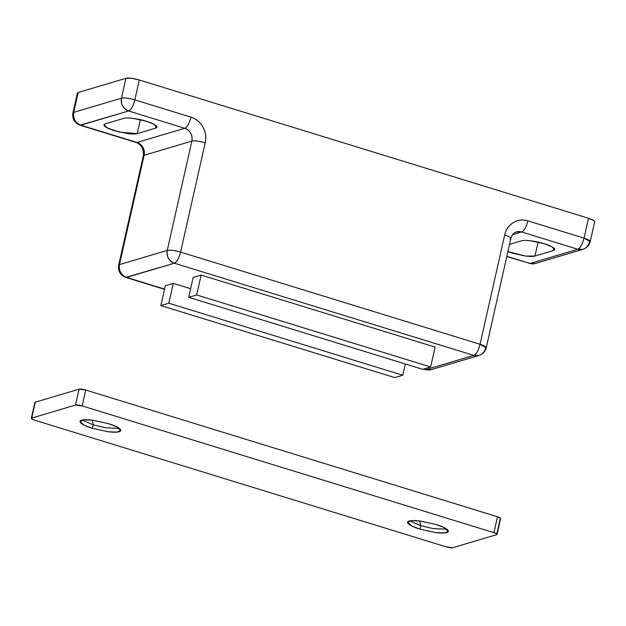 <?xml version="1.0" encoding="UTF-8"?>
<svg xmlns="http://www.w3.org/2000/svg" width="626" height="626" viewBox="0 0 626 626"><rect width="100%" height="100%" fill="white"/><g stroke="black" fill="none" stroke-linecap="round" stroke-linejoin="round"><path stroke-width="0.94" d="M196.674 294.948L201.149 275.072L193.184 277.435L188.708 297.311L196.674 294.948L188.708 297.311L422.667 369.324L430.633 366.961L196.674 294.948L201.149 275.072L193.184 277.435L188.708 297.311L422.667 369.324L430.633 366.961L196.674 294.948M435.109 347.086L430.633 366.961L435.109 347.086L201.149 275.072L435.109 347.086M507.889 251.644L512.287 253.162L525.511 256.034C529.94 256.597 533.086 256.605 534.948 256.05L553.259 250.611L553.822 248.115L553.259 250.611C555.129 250.056 555.176 249.101 553.384 247.755C551.6 246.409 548.517 245.056 544.119 243.702L551.827 246.769L554.62 249.602L553.259 250.611L534.948 256.05L525.793 256.065L507.897 251.629M155.538 128.181L156.101 125.693L155.538 128.181C157.4 127.618 157.431 126.671 155.647 125.325C153.855 123.971 150.772 122.626 146.382 121.272L154.098 124.339L156.883 127.18L155.538 128.181L137.204 133.62L155.538 128.181M594.661 221.894L593.964 220.649L588.518 218.271L584.035 238.138L527.882 220.861C522.718 219.264 517.866 219.851 513.336 222.606C508.813 225.36 505.925 229.484 504.689 234.969L480.056 344.277L180.585 252.098C174.685 250.439 170.241 249.868 167.244 250.4L119.48 264.587L144.113 155.279L191.877 141.093L167.244 250.4L119.48 264.587A10.415 9.546 73.5 0 0 126.601 277.404L164.56 289.087L126.601 277.404L174.364 263.217L473.835 355.396L426.071 369.583L423.974 368.941L426.071 369.583A10.415 9.546 73.5 0 0 431.377 369.598M190.648 288.696L173.285 283.343L165.327 285.714L160.843 305.582L168.809 303.219L173.285 283.343L165.327 285.714L160.843 305.582L394.81 377.603L402.768 375.24L168.809 303.219L160.843 305.582L394.81 377.603L402.768 375.24L168.809 303.219L173.285 283.343L190.648 288.696M516.356 231.964A10.415 9.546 -106.5 0 1 521.669 231.98A10.415 3.545 -72.9 0 0 527.882 220.861A10.415 3.545 107.1 0 1 521.669 231.98L512.584 234.672L521.669 231.98L577.814 249.258L583.017 249.305C586.852 247.99 589.246 245.423 590.216 241.613L594.692 221.737A10.415 2.16 -167.3 0 0 588.518 218.271L584.035 238.138L527.882 220.861A20.83 19.101 73.5 0 0 504.689 234.969L480.056 344.277L180.585 252.098L205.218 142.791C206.455 137.297 205.68 132.055 202.902 127.047C200.124 122.047 196.149 118.744 190.977 117.156L134.833 99.87L139.308 79.995L588.518 218.271L139.308 79.995L131.523 78.305L125.967 78.297L78.203 92.484C77.1 92.804 77.076 93.368 78.125 94.158M590.216 241.613L584.035 238.138C582.43 244.21 580.357 247.919 577.814 249.258L530.05 263.444L506.841 256.3L530.05 263.444A10.415 9.546 73.5 0 0 535.355 263.46M544.119 243.702L530.903 240.83C526.482 240.267 523.328 240.259 521.458 240.814L509.533 244.351L521.458 240.814C524.111 239.601 536.56 241.19 544.119 243.702M125.967 78.297L121.491 98.172L73.727 112.359L78.203 92.484L125.967 78.297L121.491 98.172A10.415 2.16 12.7 0 1 134.833 99.87L139.308 79.995A10.415 2.16 -167.3 0 0 125.967 78.297M164.505 289.337L125.771 277.42L174.364 263.217A10.415 9.546 -106.5 0 1 167.244 250.4A10.415 2.16 12.7 0 1 180.585 252.098A10.415 3.545 107.1 0 1 174.364 263.217C176.908 261.871 178.981 258.162 180.585 252.098L205.218 142.791A20.83 19.101 73.5 0 0 190.977 117.156A10.415 3.545 107.1 0 1 184.764 128.275L136.992 142.454L80.84 125.177L128.612 110.99L184.764 128.275A10.415 9.546 -106.5 0 1 191.877 141.093L167.244 250.4C166.493 256.574 168.864 260.846 174.364 263.217L473.835 355.396L479.039 355.443C482.865 354.128 485.267 351.562 486.238 347.751L480.056 344.277A10.415 2.16 12.7 0 1 486.238 347.72A10.415 2.16 12.7 0 1 485.432 348.338A10.415 9.546 -106.5 0 1 479.14 355.411A10.415 9.546 -106.5 0 1 473.835 355.396A10.415 3.545 -72.9 0 0 480.056 344.277C478.452 350.349 476.378 354.05 473.835 355.396L426.071 369.583L423.536 369.074M105.395 123.823C103.533 124.378 103.486 125.333 105.27 126.679C107.054 128.025 110.137 129.379 114.527 130.724L127.751 133.604C132.172 134.167 135.326 134.175 137.204 133.62L140.349 119.676L137.204 133.62L119.558 132.094L107.414 127.978L104.033 124.832L105.395 123.823L123.705 118.384L105.395 123.823M146.382 121.272L133.15 118.4C128.721 117.837 125.576 117.829 123.705 118.384C126.342 117.172 138.815 118.76 146.382 121.272M538.094 242.105L534.948 256.05L538.094 242.105M584.035 238.138A10.415 2.16 12.7 0 1 590.224 241.581A10.415 2.16 12.7 0 1 589.418 242.207A10.415 9.546 -106.5 0 1 583.127 249.273A10.415 9.546 -106.5 0 1 577.814 249.258A10.415 3.545 -72.9 0 0 584.035 238.138M486.238 347.751L510.871 238.443C512.146 234.594 514.009 232.426 516.466 231.933L521.669 231.98L577.814 249.258L530.05 263.444L506.786 256.55M510.871 238.404A10.415 2.16 -167.3 0 0 504.689 234.969A10.415 2.16 12.7 0 1 510.871 238.404A10.415 2.16 12.7 0 1 510.065 239.03M583.017 249.305L535.253 263.491L530.05 263.444A10.415 3.545 -72.9 0 1 529.173 263.444M479.039 355.443L431.275 369.63L426.071 369.583A10.415 3.545 -72.9 0 1 425.195 369.583M205.218 142.791A10.415 2.16 -167.3 0 0 191.877 141.093A10.415 2.16 12.7 0 1 205.218 142.791M125.771 277.42C120.231 275.15 117.868 271.074 118.682 265.174L143.315 155.866C143.941 149.168 141.554 144.7 136.171 142.47L80.018 125.192L128.612 110.99A10.415 9.546 -106.5 0 1 121.491 98.172C120.732 104.346 123.111 108.619 128.612 110.99C131.155 109.644 133.228 105.935 134.833 99.87C128.933 98.212 124.488 97.64 121.491 98.172L73.727 112.359A10.415 9.546 73.5 0 0 80.84 125.177L136.992 142.454A10.415 3.545 107.1 0 1 136.116 142.454A10.415 3.545 -72.9 0 0 136.992 142.454A10.415 9.546 73.5 0 1 144.113 155.279A10.415 2.16 -167.3 0 0 143.307 155.897A10.415 2.16 12.7 0 1 144.113 155.279C144.864 149.098 142.493 144.825 136.992 142.454L184.764 128.275A10.415 3.545 -72.9 0 0 190.977 117.156L134.833 99.87A10.415 3.545 107.1 0 1 128.612 110.99L184.764 128.275C190.265 130.646 192.636 134.919 191.877 141.093L144.113 155.279L119.48 264.587L118.682 265.174A10.415 2.16 12.7 0 1 119.48 264.587C118.721 270.761 121.1 275.033 126.601 277.404A10.415 3.545 107.1 0 1 125.724 277.404M72.913 112.977A10.415 2.16 12.7 0 1 73.727 112.359C72.968 118.533 75.339 122.806 80.84 125.177A10.415 3.545 107.1 0 1 79.972 125.177M77.397 93.11A10.415 2.16 -167.3 0 1 78.203 92.484L73.727 112.359L72.921 112.946L77.405 93.071M92.28 420.163L93.211 424.858L82.264 420.062L93.211 424.858L92.429 428.34L84.369 425.257L80.073 421.4L83.978 419.827L92.656 420.21L108.353 423.614L92.781 420.226C87.577 419.569 83.868 419.561 81.67 420.21C79.471 420.868 79.424 421.987 81.521 423.575C83.626 425.156 87.257 426.752 92.429 428.34L107.993 431.721C113.204 432.386 116.906 432.386 119.104 431.737C121.303 431.087 121.35 429.96 119.253 428.38C117.156 426.791 113.517 425.203 108.353 423.614L116.413 426.697L120.708 430.555L116.804 432.12L108.126 431.737L92.429 428.34L93.211 424.858L105.489 427.754L119.292 428.411L105.489 427.754L93.211 424.858L92.28 420.163M419.827 520.988L420.758 525.683L409.811 520.887L420.758 525.683L419.976 529.166L411.916 526.083L407.62 522.217L411.525 520.652L420.202 521.035L435.899 524.432L420.328 521.051C415.124 520.386 411.415 520.386 409.216 521.035C407.017 521.693 406.97 522.812 409.075 524.392C411.172 525.981 414.803 527.569 419.976 529.166L435.539 532.546C440.751 533.203 444.452 533.211 446.651 532.562C448.85 531.904 448.897 530.785 446.8 529.197C444.703 527.616 441.064 526.028 435.899 524.432L443.959 527.515L448.255 531.38L444.35 532.945L435.673 532.562L419.976 529.166L420.758 525.683L433.035 528.579L446.839 529.228L433.035 528.579L420.758 525.683L419.827 520.988M496.621 534.698L452.833 547.703L496.621 534.698L496.661 533.861L493.93 532.671L82.162 405.922L75.488 405.069L31.707 418.074L31.668 418.911L34.391 420.101L446.166 546.85L34.391 420.101A5.204 1.08 12.7 0 1 31.3 418.387A5.204 1.08 12.7 0 1 31.707 418.074L35.283 402.174L79.072 389.169L75.488 405.069L31.707 418.074L35.283 402.174L79.072 389.169L85.739 390.021A5.204 1.08 -167.3 0 0 79.072 389.169L75.488 405.069A5.204 1.08 12.7 0 1 82.162 405.922L85.739 390.021L497.513 516.771L493.93 532.671L82.162 405.922L85.739 390.021L497.513 516.771L493.93 532.671A5.204 1.08 12.7 0 1 497.028 534.385A5.204 1.08 12.7 0 1 496.621 534.698L500.205 518.798L500.244 517.96L497.513 516.771A5.204 1.08 -167.3 0 1 500.604 518.485M35.252 403.011L35.283 402.174A5.204 1.08 -167.3 0 0 34.884 402.487L31.3 418.371M452.833 547.703A5.204 1.08 12.7 0 1 446.166 546.85L452.833 547.703M405.304 363.98L402.768 375.24L405.304 363.98M535.253 263.491L529.228 263.46M431.275 369.63L425.242 369.598M80.018 125.192C74.478 122.923 72.107 118.846 72.921 112.946M500.604 518.508L497.021 534.408"/></g></svg>
